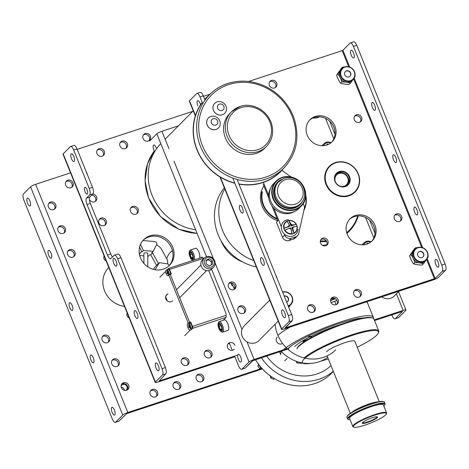 <?xml version="1.0" encoding="UTF-8"?>
<svg xmlns="http://www.w3.org/2000/svg" width="469" height="469" viewBox="0 0 469 469"><rect width="100%" height="100%" fill="white"/><g stroke="black" fill="none" stroke-linecap="round" stroke-linejoin="round"><path stroke-width="0.7" d="M362.484 422.639A7.803 1.313 158 0 0 362.49 422.663A7.803 1.313 158 0 0 368.863 421.479A7.803 1.313 158 0 0 376.636 417.463A7.803 1.313 158 0 0 376.959 416.818A7.803 1.313 158 0 0 376.947 416.794M383.841 406.072A19.809 3.336 158 0 0 384.023 405.896A19.809 3.336 158 0 0 384.773 404.894A19.809 3.336 158 0 0 365.216 408.581A19.809 3.336 158 0 0 348.584 419.515A19.809 3.336 158 0 0 350.079 419.714M348.584 419.515L348.057 419.298A20.226 3.406 -22 0 1 347.564 418.87A20.226 3.406 -22 0 1 365.034 408.136A20.226 3.406 -22 0 1 385.061 403.721A20.226 3.406 -22 0 1 385.008 404.372L384.773 404.894M385.061 403.721L384.451 402.197A20.226 3.406 158 0 0 383.953 401.769A20.226 3.406 158 0 0 364.419 406.617A20.226 3.406 158 0 0 347.007 416.701A20.226 3.406 158 0 0 346.949 417.351L347.564 418.87M347.007 416.701L347.236 416.173A19.809 3.336 -22 0 1 364.296 406.301A19.809 3.336 -22 0 1 383.425 401.552L383.953 401.769M377.164 417.721A8.219 1.384 -22 0 1 368.323 422.182A8.219 1.384 -22 0 1 362.279 422.932A8.219 1.384 -22 0 1 369.361 418.835A8.219 1.384 -22 0 1 377.299 416.865A8.219 1.384 -22 0 1 377.164 417.721M385.641 414.93A17.787 2.996 158 0 0 386.321 414.027A17.787 2.996 158 0 0 368.757 417.34A17.787 2.996 158 0 0 353.819 427.159A17.787 2.996 158 0 0 369.332 423.554A17.787 2.996 158 0 0 385.641 414.93M353.819 427.159L353.286 426.942A18.203 3.066 -22 0 1 352.846 426.556A18.203 3.066 -22 0 1 368.575 416.894A18.203 3.066 -22 0 1 386.603 412.919A18.203 3.066 -22 0 1 386.55 413.506L386.321 414.027M352.846 426.556L349.587 418.495A18.203 3.066 -22 0 1 365.316 408.833A18.203 3.066 -22 0 1 383.349 404.858L386.603 412.919M377.809 401.921A15.606 2.626 158 0 0 364.096 405.814A15.606 2.626 158 0 0 351.533 412.538A15.606 2.626 158 0 1 364.096 405.814A15.606 2.626 158 0 1 377.809 401.921M369.742 404.255A13.003 2.193 158 0 0 358.955 408.616A13.003 2.193 158 0 1 369.742 404.255M354.857 341.291A15.606 2.626 158 0 0 342.112 343.66A15.606 2.626 158 0 0 326.559 351.691A15.606 2.626 158 0 1 342.112 343.66A15.606 2.626 158 0 1 354.857 341.291L379.245 401.64L354.857 341.291M328.318 358.902A40.991 6.906 -22 0 1 320.708 361.189M310.783 363.381A40.991 6.906 -22 0 1 303.39 363.358A40.991 6.906 -22 0 1 337.803 340.734A40.991 6.906 -22 0 1 378.278 333.101A40.991 6.906 -22 0 1 357.249 347.212M296.859 348.836A41.612 7.012 -22 0 1 332.697 328.089A41.612 7.012 -22 0 1 372.884 318.117A41.612 7.012 -22 0 1 373.904 318.996L378.741 330.979A41.612 7.012 -22 0 1 378.624 332.322L378.278 333.101M303.39 363.358L302.593 363.035A41.612 7.012 -22 0 1 302.282 362.889M304.1 357.935A41.612 7.012 -22 0 1 345.97 336.842A41.612 7.012 -22 0 1 378.741 330.979M297.205 348.051A40.991 6.906 -22 0 1 332.503 327.614A40.991 6.906 -22 0 1 372.093 317.794L372.884 318.117M191.053 258.272L189.617 254.72L189.839 251.988L191.499 252.814L192.935 256.373L192.712 259.105L191.053 258.272L191.452 257.815L192.765 258.472M189.54 251.249A4.702 1.688 -108.2 0 0 189.3 251.63A4.702 1.688 -108.2 0 0 189.669 256.074A4.702 1.688 -108.2 0 0 192.014 259.873A4.702 1.688 -108.2 0 0 193.029 255.499A4.702 1.688 -108.2 0 0 189.54 251.249M194.342 259.908A5.534 1.993 -108.2 0 0 193.527 253.653A5.534 1.993 -108.2 0 0 190.285 250.047A5.534 1.993 -108.2 0 0 189.968 250.247A5.534 1.993 -108.2 0 0 189.687 250.692L189.3 251.63M199.612 258.173A5.534 1.993 -108.2 0 0 198.797 251.917A5.534 1.993 -108.2 0 0 195.555 248.306L190.285 250.047M191.522 252.873L190.385 252.304L190.191 254.696L189.617 254.72M192.02 254.098L190.191 254.696L191.452 257.815L192.859 257.352M189.839 251.988L190.385 252.304M219.973 329.848L218.531 326.289L218.759 323.563L220.418 324.39L221.855 327.948L221.632 330.674L219.973 329.848L220.366 329.39L221.685 330.047M218.46 322.824A4.702 1.688 -108.2 0 0 218.22 323.2A4.702 1.688 -108.2 0 0 218.589 327.649A4.702 1.688 -108.2 0 0 220.934 331.442A4.702 1.688 -108.2 0 0 221.948 327.069A4.702 1.688 -108.2 0 0 218.46 322.824M220.934 331.442L221.802 331.964A5.534 1.993 -108.2 0 0 222.664 332.134A5.534 1.993 -108.2 0 0 222.822 326.254A5.534 1.993 -108.2 0 0 219.199 321.617A5.534 1.993 -108.2 0 0 218.888 321.816A5.534 1.993 -108.2 0 0 218.607 322.267L218.22 323.2M222.664 332.134L227.934 330.399A5.534 1.993 -108.2 0 0 228.098 324.519A5.534 1.993 -108.2 0 0 224.475 319.881L219.199 321.617M220.442 324.448L219.304 323.88L219.105 326.272L218.531 326.289M220.934 325.668L219.105 326.272L220.366 329.39L221.773 328.927M218.759 323.563L219.304 323.88M231.27 283.663L231.493 283.798A3.787 1.36 -108.2 0 0 232.085 283.909A3.787 1.36 -108.2 0 0 232.513 283.411M231.211 283.522A3.16 1.137 -108.2 0 0 231.68 283.118M235.022 286.928A19.657 7.07 71.8 0 1 234.465 287.192A19.657 7.07 71.8 0 1 233.574 287.321M189.107 326.887A2.292 0.827 71.8 0 1 189.107 326.881A2.292 0.827 71.8 0 1 188.843 326.078A2.292 0.827 71.8 0 1 189.001 324.061A2.292 0.827 71.8 0 1 190.525 325.973A2.292 0.827 71.8 0 1 190.432 328.411A2.292 0.827 71.8 0 1 189.107 326.887A6.273 6.273 0 0 1 188.843 326.078M189.001 324.061L190.203 323.54A2.415 0.868 71.8 0 1 191.809 325.55A2.415 0.868 71.8 0 1 191.71 328.118L190.432 328.411M189.025 326.471A1.407 0.504 -108.2 0 0 189.212 326.94A6.267 1.049 -27.4 0 1 189.353 326.694L189.464 326.805A6.267 5.945 41.2 0 0 189.945 327.643A1.407 0.504 -108.2 0 0 190.086 327.497A6.267 5.493 -134.5 0 1 189.599 326.664L189.582 326.447A6.267 0.745 -26.3 0 1 189.98 326.143A1.407 0.504 -108.2 0 0 189.787 325.674A6.267 1.442 162.1 0 0 189.4 326.002L189.288 325.891A6.267 5.552 -128.6 0 1 189.06 324.97A1.407 0.504 -108.2 0 0 188.919 325.123A6.267 5.886 33.4 0 0 189.154 326.037L189.171 326.248A6.267 1.137 163.1 0 0 189.025 326.471L190.15 326.09M189.388 326.014L189.869 325.902L189.288 325.891M167.333 272.987A2.292 0.827 71.8 0 1 167.327 272.981A2.292 0.827 71.8 0 1 167.064 272.178A2.292 0.827 71.8 0 1 167.222 270.162A2.292 0.827 71.8 0 1 168.746 272.067A2.292 0.827 71.8 0 1 168.658 274.512A2.292 0.827 71.8 0 1 167.333 272.987M167.222 270.162L168.424 269.634A2.415 0.868 71.8 0 1 170.03 271.645A2.415 0.868 71.8 0 1 169.93 274.218L168.658 274.512M167.245 272.571A1.407 0.504 -108.2 0 0 167.433 273.04A6.267 1.049 -27.4 0 1 167.574 272.788L167.685 272.899A6.267 5.945 41.2 0 0 168.166 273.744A1.407 0.504 -108.2 0 0 168.307 273.591A6.267 5.493 -134.5 0 1 167.82 272.759L167.808 272.548A6.267 0.745 -26.3 0 1 168.201 272.243A1.407 0.504 -108.2 0 0 168.013 271.774A6.267 1.442 162.1 0 0 167.626 272.102L167.509 271.991A6.267 5.552 -128.6 0 1 167.281 271.07A1.407 0.504 -108.2 0 0 167.14 271.217A6.267 5.886 33.4 0 0 167.374 272.131L167.392 272.348A6.267 1.137 163.1 0 0 167.245 272.571L168.371 272.19M168.09 271.997L167.509 271.991M189.464 323.856A3.277 1.178 -108.2 0 1 189.775 322.824L190.69 321.898L192.501 326.395A1.636 0.592 71.8 0 1 192.794 327.585A1.636 0.592 71.8 0 1 192.648 328.353L191.276 329.736L190.185 330.1L188.644 329.332L187.887 327.462L189.171 327.04M234.383 289.332L232.829 285.48A0.821 0.293 -108.2 0 0 232.548 285.023A0.821 0.293 -108.2 0 0 232.343 284.935A0.821 0.293 -108.2 0 0 232.296 284.964L231.856 285.111M232.829 285.48L232.102 285.721L231.012 283.018M184.692 335.646L190.185 330.1M167.339 300.934L165.627 296.695M191.276 329.736L190.713 328.347M189.775 322.824L187.594 323.54A3.277 1.178 -108.2 0 0 187.301 325.076A3.277 1.178 -108.2 0 0 187.887 327.462M187.594 323.54L190.69 321.898M167.392 273.134L166.108 273.562L165.352 271.686L165.991 270.208L167.081 269.845L168.453 268.461A1.636 0.592 71.8 0 1 168.547 268.403A1.636 0.592 71.8 0 1 168.951 268.573A1.636 0.592 71.8 0 1 169.514 269.493L171.332 273.99L168.811 275.051L188.169 322.965M168.811 275.051L168.236 275.631A3.277 1.178 -108.2 0 1 168.049 275.749A3.277 1.178 -108.2 0 1 167.234 275.409A3.277 1.178 -108.2 0 1 166.108 273.562M159.859 277.232L165.352 271.686M167.081 269.845L167.21 270.167M169.151 274.394A3.277 1.178 -108.2 0 0 169.415 274.687A3.277 1.178 -108.2 0 0 169.456 274.734M237.795 309.698A10.183 3.664 -108.2 0 0 237.894 308.414M189.599 322.262L170.241 274.347M326.436 145.132L327.321 144.053L328.54 144.317M330.645 143.045A5.575 5.118 44.7 0 0 326.823 142.828A5.575 5.118 44.7 0 0 323.868 145.636M331.055 142.728A6.408 5.88 44.7 0 0 326.283 142.306A6.408 5.88 44.7 0 0 324.097 143.649A6.408 5.88 44.7 0 0 322.819 145.701M324.097 143.649L322.144 145.625A6.408 5.88 44.7 0 0 322.062 145.707M327.714 144.687L327.145 144.898M327.321 144.053L327.38 144.61M366.482 244.238L367.362 243.165L368.581 243.429M370.692 242.151A5.575 5.118 44.7 0 0 366.869 241.94A5.575 5.118 44.7 0 0 363.909 244.742M371.102 241.84A6.408 5.88 44.7 0 0 366.324 241.412A6.408 5.88 44.7 0 0 364.143 242.76A6.408 5.88 44.7 0 0 362.865 244.812M364.143 242.76L362.185 244.73A6.408 5.88 44.7 0 0 362.103 244.818M367.755 243.792L367.186 244.009M367.362 243.165L367.42 243.722M286.266 296.396A3.306 3.037 44.7 0 0 284.255 296.179A3.306 3.037 44.7 0 1 287.62 301.52A3.306 3.037 44.7 0 0 286.266 296.396M421.619 251.835A3.306 3.037 44.7 0 0 418.278 252.31A3.306 3.037 44.7 0 1 422.974 256.959A3.306 3.037 44.7 0 0 421.619 251.835M348.631 71.188A3.306 3.037 44.7 0 0 345.29 71.663A3.306 3.037 44.7 0 1 349.985 76.312A3.306 3.037 44.7 0 0 348.631 71.188M286.653 302.106A3.306 3.037 44.7 0 0 284.208 296.062A3.306 3.037 44.7 0 1 286.653 302.106M288.341 306.28A7.803 7.158 44.7 0 0 290.78 304.721A7.803 7.158 44.7 0 0 290.1 293.969A7.803 7.158 44.7 0 0 282.578 292.029A7.803 7.158 44.7 0 1 290.1 293.969A7.803 7.158 44.7 0 1 290.78 304.721L289.989 305.518A7.803 7.158 44.7 0 1 288.488 306.656A7.803 7.158 44.7 0 0 289.989 305.518L290.78 304.721A7.803 7.158 44.7 0 1 288.341 306.28M288.781 307.383A11.25 0.727 -53.8 0 0 290.393 305.108A11.25 0.727 -53.8 0 1 288.781 307.383M292.328 302.247A11.25 0.727 -53.8 0 0 292.82 301.479A11.25 4.18 -112.9 0 0 292.65 300.946A11.25 4.18 -112.9 0 1 292.82 301.479A11.25 0.727 -53.8 0 1 292.328 302.247M289.953 294.127A7.387 6.777 44.7 0 0 282.701 292.334A7.387 6.777 44.7 0 1 289.953 294.127A7.387 6.777 44.7 0 1 288.159 305.835A7.387 6.777 44.7 0 0 289.953 294.127M417.879 255.746A3.306 3.037 44.7 0 0 423.056 256.877A3.306 3.037 44.7 0 0 422.845 252.392A3.306 3.037 44.7 0 0 417.879 255.746A3.306 3.037 44.7 0 0 423.056 256.877A3.306 3.037 44.7 0 0 422.845 252.392A3.306 3.037 44.7 0 0 417.879 255.746M413.125 258.29A11.25 4.18 67.1 0 1 414.831 262.558A11.25 3.453 3 0 1 419.415 262.88A7.803 7.158 -135.3 0 1 413.125 258.29A7.803 7.158 -135.3 0 1 413.511 250.874A11.25 0.727 126.2 0 1 410.897 254.55A11.25 4.18 67.1 0 1 413.125 258.29A11.25 4.18 67.1 0 1 414.831 262.558A11.25 3.453 3 0 1 419.415 262.88A11.25 3.453 3 0 1 423.472 263.736A11.25 0.727 -53.8 0 0 425.746 260.547A11.25 0.727 -53.8 0 1 423.472 263.736L422.176 265.044A11.25 3.453 3 0 1 417.598 264.715A11.25 3.453 3 0 1 413.541 263.859A11.25 4.18 67.1 0 1 411.307 260.125A11.25 4.18 67.1 0 1 409.607 255.851L410.897 254.55A11.25 4.18 67.1 0 1 413.125 258.29A7.803 7.158 -135.3 0 1 413.511 250.874A7.803 7.158 -135.3 0 1 414.256 249.977A7.803 7.158 -135.3 0 0 413.511 250.874A11.25 0.727 126.2 0 1 410.897 254.55L409.607 255.851A11.25 0.727 126.2 0 1 411.694 252.709A11.25 0.727 126.2 0 1 414.309 249.027L415.604 247.726A11.25 0.727 126.2 0 1 413.511 250.874A11.25 0.727 126.2 0 0 415.604 247.726A11.25 3.453 -177 0 1 417.105 247.767A11.25 3.453 -177 0 0 415.604 247.726L414.309 249.027A11.25 0.727 126.2 0 0 411.694 252.709A11.25 0.727 126.2 0 0 409.607 255.851A11.25 4.18 67.1 0 0 411.307 260.125A11.25 4.18 67.1 0 0 413.541 263.859L414.831 262.558L413.541 263.859A11.25 3.453 3 0 0 417.598 264.715A11.25 3.453 3 0 0 422.176 265.044L423.472 263.736A11.25 3.453 3 0 0 419.415 262.88A7.803 7.158 44.7 0 0 425.342 260.957A7.803 7.158 44.7 0 1 419.415 262.88A7.803 7.158 -135.3 0 1 413.125 258.29M413.922 257.487A7.803 7.158 44.7 0 0 426.133 260.16A7.803 7.158 44.7 0 0 425.447 249.408A7.803 7.158 44.7 0 0 415.047 249.174A7.803 7.158 44.7 0 0 413.922 257.487A7.803 7.158 44.7 0 0 426.133 260.16A7.803 7.158 44.7 0 0 425.447 249.408A7.803 7.158 44.7 0 0 415.047 249.174A7.803 7.158 44.7 0 0 413.922 257.487M427.681 257.686A11.25 0.727 -53.8 0 0 428.174 256.912A11.25 4.18 -112.9 0 0 428.004 256.385A11.25 4.18 -112.9 0 1 428.174 256.912A11.25 0.727 -53.8 0 1 427.681 257.686M425.307 249.567A7.387 6.777 44.7 0 0 413.734 252.674A7.387 6.777 44.7 0 0 423.085 261.403A7.387 6.777 44.7 0 0 425.307 249.567A7.387 6.777 44.7 0 0 413.734 252.674A7.387 6.777 44.7 0 0 423.085 261.403A7.387 6.777 44.7 0 0 425.307 249.567M344.891 75.099A3.306 3.037 44.7 0 0 350.073 76.23A3.306 3.037 44.7 0 0 349.856 71.745A3.306 3.037 44.7 0 0 344.891 75.099A3.306 3.037 44.7 0 0 350.073 76.23A3.306 3.037 44.7 0 0 349.856 71.745A3.306 3.037 44.7 0 0 344.891 75.099M340.142 77.643A11.25 4.18 67.1 0 1 341.842 81.911A11.25 3.453 3 0 1 346.427 82.233A7.803 7.158 -135.3 0 1 340.142 77.643A7.803 7.158 -135.3 0 1 340.529 70.227A11.25 0.727 126.2 0 1 337.909 73.903A11.25 4.18 67.1 0 1 340.142 77.643A11.25 4.18 67.1 0 1 341.842 81.911A11.25 3.453 3 0 1 346.427 82.233A11.25 3.453 3 0 1 350.484 83.095A11.25 0.727 -53.8 0 0 352.764 79.9A11.25 0.727 -53.8 0 1 350.484 83.095L349.194 84.397A11.25 3.453 3 0 1 344.609 84.068A11.25 3.453 3 0 1 340.553 83.212A11.25 4.18 67.1 0 1 338.325 79.478A11.25 4.18 67.1 0 1 336.619 75.21L337.909 73.903A11.25 4.18 67.1 0 1 340.142 77.643A7.803 7.158 -135.3 0 1 340.529 70.227A7.803 7.158 -135.3 0 1 341.268 69.33A7.803 7.158 -135.3 0 0 340.529 70.227A11.25 0.727 126.2 0 1 337.909 73.903L336.619 75.21A11.25 0.727 126.2 0 1 338.712 72.062A11.25 0.727 126.2 0 1 341.326 68.386L342.616 67.079A11.25 0.727 126.2 0 1 340.529 70.227A11.25 0.727 126.2 0 0 342.616 67.079A11.25 3.453 -177 0 1 344.117 67.12A11.25 3.453 -177 0 0 342.616 67.079L341.326 68.386A11.25 0.727 126.2 0 0 338.712 72.062A11.25 0.727 126.2 0 0 336.619 75.21A11.25 4.18 67.1 0 0 338.325 79.478A11.25 4.18 67.1 0 0 340.553 83.212L341.842 81.911L340.553 83.212A11.25 3.453 3 0 0 344.609 84.068A11.25 3.453 3 0 0 349.194 84.397L350.484 83.095A11.25 3.453 3 0 0 346.427 82.233A7.803 7.158 44.7 0 0 352.354 80.31A7.803 7.158 44.7 0 1 346.427 82.233A7.803 7.158 -135.3 0 1 340.142 77.643M340.934 76.84A7.803 7.158 44.7 0 0 353.145 79.513A7.803 7.158 44.7 0 0 352.465 68.761A7.803 7.158 44.7 0 0 342.065 68.527A7.803 7.158 44.7 0 0 340.934 76.84A7.803 7.158 44.7 0 0 353.145 79.513A7.803 7.158 44.7 0 0 352.465 68.761A7.803 7.158 44.7 0 0 342.065 68.527A7.803 7.158 44.7 0 0 340.934 76.84M354.693 77.039A11.25 0.727 -53.8 0 0 355.191 76.271A11.25 4.18 -112.9 0 0 355.015 75.738A11.25 4.18 -112.9 0 1 355.191 76.271A11.25 0.727 -53.8 0 1 354.693 77.039M352.319 68.925A7.387 6.777 44.7 0 0 340.746 72.027A7.387 6.777 44.7 0 0 350.097 80.762A7.387 6.777 44.7 0 0 352.319 68.925A7.387 6.777 44.7 0 0 340.746 72.027A7.387 6.777 44.7 0 0 350.097 80.762A7.387 6.777 44.7 0 0 352.319 68.925M243.839 339.11A10.406 9.55 44.7 0 0 258.847 340.646L278.205 321.107L258.847 340.646A10.406 9.55 44.7 0 1 243.839 339.11A10.406 9.55 44.7 0 1 244.068 326.002A10.406 9.55 44.7 0 0 243.839 339.11M381.719 296.883A10.406 9.55 44.7 0 0 394.195 296.086L399.066 291.173L394.195 296.086A10.406 9.55 44.7 0 1 381.719 296.883M313.046 117.965A10.406 9.55 44.7 0 0 319.465 116.804A10.406 9.55 44.7 0 1 313.046 117.965M200.802 257.78L201.26 257.317A5.411 1.946 -108.2 0 1 201.564 257.123A5.411 1.946 -108.2 0 0 201.26 257.317L200.802 257.78M203.693 258.654A5.411 1.946 -108.2 0 0 201.564 257.123A5.411 1.946 -108.2 0 1 203.693 258.654M208.764 270.625L225.208 311.316A5.411 1.946 -108.2 0 1 225.695 317.789L223.203 320.304L225.695 317.789A5.411 1.946 -108.2 0 0 225.208 311.316L208.764 270.625M229.271 342.857L232.29 350.325L229.271 342.857M234.617 356.1L238.557 365.838A5.2 1.87 -108.2 0 0 241.635 369.314A5.2 1.87 -108.2 0 0 241.928 369.126L245.252 368.03A5.2 1.87 71.8 0 1 244.953 368.218L241.635 369.314A5.2 1.87 -108.2 0 0 241.928 369.126L245.252 368.03A5.2 1.87 71.8 0 1 244.953 368.218L241.635 369.314A5.2 1.87 -108.2 0 1 238.557 365.838L234.617 356.1M249.027 361.962L241.928 369.126L249.027 361.962A4.368 0.739 158 0 1 254.122 359.459A4.368 0.739 158 0 0 249.027 361.962L211.548 269.2L249.027 361.962M156.834 133.782L149.74 140.94L156.834 133.782L206.495 256.695L156.834 133.782A4.368 0.739 158 0 1 161.928 131.273L178.378 125.856L161.928 131.273A4.368 0.739 158 0 0 156.834 133.782M240.697 356.991A4.121 1.483 71.8 0 1 240.832 362.062A4.121 1.483 71.8 0 1 238.135 358.615A4.121 1.483 71.8 0 1 238.252 354.236A4.121 1.483 71.8 0 1 240.697 356.991A4.121 1.483 71.8 0 1 240.832 362.062A4.121 1.483 71.8 0 1 238.135 358.615A4.121 1.483 71.8 0 1 238.252 354.236A4.121 1.483 71.8 0 1 240.697 356.991M156.183 147.817A4.121 1.483 71.8 0 1 156.529 148.796A4.121 1.483 71.8 0 0 156.183 147.817A4.121 1.483 71.8 0 0 153.744 145.068A4.121 1.483 71.8 0 1 156.183 147.817M154.664 151.675A4.121 1.483 71.8 0 1 153.199 147.629A4.121 1.483 71.8 0 1 153.744 145.068A4.121 1.483 71.8 0 0 153.199 147.629A4.121 1.483 71.8 0 0 154.664 151.675M252.345 360.872L245.252 368.03L253.072 360.514L287.737 349.1L252.345 360.872M234.734 285.756A4.121 3.781 -135.3 0 1 234.477 289.273A4.121 3.781 -135.3 0 0 234.734 285.756A4.121 3.781 -135.3 0 0 228.737 283.587A4.121 3.781 -135.3 0 1 234.734 285.756M244.337 309.528A4.121 3.781 -135.3 0 1 244.079 313.046A4.121 3.781 -135.3 0 0 244.337 309.528A4.121 3.781 -135.3 0 0 238.346 307.359A4.121 3.781 -135.3 0 1 244.337 309.528M374.52 320.532L402.472 311.404L395.355 318.615L398.673 317.525A5.2 1.87 71.8 0 1 398.38 317.706L395.062 318.803A5.2 1.87 -108.2 0 0 395.355 318.615L398.673 317.525A5.2 1.87 71.8 0 1 398.38 317.706L395.062 318.803A5.2 1.87 -108.2 0 0 395.355 318.615L402.472 311.404L374.52 320.532M403.117 310.402L374.268 319.899L403.117 310.402A4.368 0.739 -22 0 1 405.949 309.997A4.368 0.739 -22 0 1 405.767 310.361L398.673 317.525L405.767 310.361A4.368 0.739 -22 0 0 405.949 309.997A4.368 0.739 -22 0 0 403.117 310.402L396.422 293.84L403.117 310.402M287.169 348.578L254.122 359.459L247.005 341.842L254.122 359.459L287.169 348.578M235.784 284.701A4.121 3.781 -135.3 0 1 235.057 288.804A4.121 3.781 -135.3 0 1 229.47 288.587A4.121 3.781 -135.3 0 1 229.206 283.006A4.121 3.781 -135.3 0 1 235.784 284.701A4.121 3.781 -135.3 0 1 235.057 288.804A4.121 3.781 -135.3 0 1 229.47 288.587A4.121 3.781 -135.3 0 1 229.206 283.006A4.121 3.781 -135.3 0 1 235.784 284.701M245.387 308.473A4.121 3.781 -135.3 0 1 244.66 312.571A4.121 3.781 -135.3 0 1 239.073 312.36A4.121 3.781 -135.3 0 1 238.809 306.773A4.121 3.781 -135.3 0 1 245.387 308.473A4.121 3.781 -135.3 0 1 244.66 312.571A4.121 3.781 -135.3 0 1 239.073 312.36A4.121 3.781 -135.3 0 1 238.809 306.773A4.121 3.781 -135.3 0 1 245.387 308.473M282.573 343.437A4.121 3.781 -135.3 0 1 277.243 342.54A4.121 3.781 -135.3 0 1 277.226 337.217A4.121 3.781 -135.3 0 0 277.243 342.54A4.121 3.781 -135.3 0 0 282.573 343.437M391.978 315.326A5.2 1.87 -108.2 0 0 395.062 318.803A5.2 1.87 -108.2 0 1 391.978 315.326L391.785 314.846L391.978 315.326M275.637 84.045A4.121 3.781 44.7 0 0 269.64 81.876A4.121 3.781 44.7 0 1 275.637 84.045A4.121 3.781 44.7 0 1 275.379 87.562A4.121 3.781 44.7 0 0 275.637 84.045M360.145 293.213A4.121 3.781 44.7 0 0 354.148 291.044A4.121 3.781 44.7 0 1 360.145 293.213A4.121 3.781 44.7 0 1 359.887 296.73A4.121 3.781 44.7 0 0 360.145 293.213M337.094 300.799A4.121 3.781 44.7 0 0 331.102 298.63A4.121 3.781 44.7 0 1 337.094 300.799A4.121 3.781 44.7 0 1 336.836 304.317A4.121 3.781 44.7 0 0 337.094 300.799M314.048 308.391A4.121 3.781 44.7 0 0 308.051 306.222A4.121 3.781 44.7 0 1 314.048 308.391A4.121 3.781 44.7 0 1 313.79 311.908A4.121 3.781 44.7 0 0 314.048 308.391M360.309 121.952A4.121 3.781 44.7 0 0 359.576 116.951A4.121 3.781 44.7 0 0 354.57 116.265A4.121 3.781 44.7 0 1 359.576 116.951A4.121 3.781 44.7 0 1 360.309 121.952M331.642 142.23A15.624 14.34 44.7 0 0 330.129 121.588A15.624 14.34 44.7 0 0 309.476 120.263A15.624 14.34 44.7 0 1 330.129 121.588A15.624 14.34 44.7 0 1 331.642 142.23M400.35 221.057A4.121 3.781 44.7 0 0 399.617 216.057A4.121 3.781 44.7 0 0 394.611 215.371A4.121 3.781 44.7 0 1 399.617 216.057A4.121 3.781 44.7 0 1 400.35 221.057M326.846 241.822A4.121 3.781 44.7 0 0 320.855 239.653A4.121 3.781 44.7 0 1 326.846 241.822A4.121 3.781 44.7 0 1 326.588 245.34A4.121 3.781 44.7 0 0 326.846 241.822M373.928 226.328A15.624 14.34 44.7 0 0 349.516 219.375A15.624 14.34 44.7 0 1 373.928 226.328A15.624 14.34 44.7 0 1 371.688 241.342A15.624 14.34 44.7 0 0 373.928 226.328M284.361 328.933L433.362 279.882A4.368 0.739 158 0 0 438.456 277.372L445.55 270.214L442.232 271.305A5.2 1.87 -108.2 0 0 441.763 265.085L353.415 46.408A5.2 1.87 -108.2 0 0 350.331 42.931A5.2 1.87 -108.2 0 0 350.038 43.119L342.945 50.283L350.038 43.119A5.2 1.87 -108.2 0 1 350.331 42.931A5.2 1.87 -108.2 0 1 353.415 46.408L441.763 265.085L445.081 263.988A5.2 1.87 71.8 0 1 445.55 270.214L442.232 271.305A5.2 1.87 -108.2 0 0 441.763 265.085L445.081 263.988A5.2 1.87 71.8 0 1 445.55 270.214L438.456 277.372A4.368 0.739 158 0 1 433.362 279.882L284.361 328.933A4.368 0.739 -22 0 1 281.535 329.338A4.368 0.739 -22 0 1 281.711 328.974L288.804 321.816A5.2 1.87 -108.2 0 0 288.341 315.596L232.753 178.015L288.341 315.596L291.659 314.5A5.2 1.87 71.8 0 1 292.128 320.726L288.804 321.816A5.2 1.87 -108.2 0 0 288.341 315.596L291.659 314.5A5.2 1.87 71.8 0 1 292.128 320.726L288.804 321.816L281.711 328.974L220.383 177.188L281.711 328.974A4.368 0.739 -22 0 0 281.535 329.338A4.368 0.739 -22 0 0 284.361 328.933M263.877 185.9A23.409 21.48 44.7 0 0 277.683 220.747A23.409 21.48 44.7 0 1 263.877 185.9M353.649 41.841A5.2 1.87 71.8 0 1 356.733 45.311L445.081 263.988L356.733 45.311L353.415 46.408L356.733 45.311A5.2 1.87 71.8 0 0 353.649 41.841L350.331 42.931L353.649 41.841M353.579 52.933A4.121 1.483 -108.2 0 0 351.134 50.183A4.121 1.483 -108.2 0 0 351.275 55.26A4.121 1.483 -108.2 0 0 353.714 58.009A4.121 1.483 -108.2 0 0 353.579 52.933A4.121 1.483 -108.2 0 0 351.134 50.183A4.121 1.483 -108.2 0 0 351.275 55.26A4.121 1.483 -108.2 0 0 353.714 58.009A4.121 1.483 -108.2 0 0 353.579 52.933M374.702 105.226A4.121 1.483 -108.2 0 0 372.263 102.477A4.121 1.483 -108.2 0 0 372.404 107.548A4.121 1.483 -108.2 0 0 374.842 110.303A4.121 1.483 -108.2 0 0 374.702 105.226A4.121 1.483 -108.2 0 0 372.263 102.477A4.121 1.483 -108.2 0 0 372.404 107.548A4.121 1.483 -108.2 0 0 374.842 110.303A4.121 1.483 -108.2 0 0 374.702 105.226M395.83 157.52A4.121 1.483 -108.2 0 0 393.391 154.77A4.121 1.483 -108.2 0 0 393.526 159.841A4.121 1.483 -108.2 0 0 395.971 162.591A4.121 1.483 -108.2 0 0 395.83 157.52A4.121 1.483 -108.2 0 0 393.391 154.77A4.121 1.483 -108.2 0 0 393.526 159.841A4.121 1.483 -108.2 0 0 395.971 162.591A4.121 1.483 -108.2 0 0 395.83 157.52M416.959 209.813A4.121 1.483 -108.2 0 0 414.52 207.058A4.121 1.483 -108.2 0 0 414.655 212.135A4.121 1.483 -108.2 0 0 417.093 214.884A4.121 1.483 -108.2 0 0 416.959 209.813A4.121 1.483 -108.2 0 0 414.52 207.058A4.121 1.483 -108.2 0 0 414.655 212.135A4.121 1.483 -108.2 0 0 417.093 214.884A4.121 1.483 -108.2 0 0 416.959 209.813M438.087 262.101A4.121 1.483 -108.2 0 0 435.648 259.351A4.121 1.483 -108.2 0 0 435.783 264.428A4.121 1.483 -108.2 0 0 438.222 267.178A4.121 1.483 -108.2 0 0 438.087 262.101A4.121 1.483 -108.2 0 0 435.648 259.351A4.121 1.483 -108.2 0 0 435.783 264.428A4.121 1.483 -108.2 0 0 438.222 267.178A4.121 1.483 -108.2 0 0 438.087 262.101M435.132 278.469L442.232 271.305L435.132 278.469L427.183 258.777L435.132 278.469L434.405 278.826L285.005 327.937L292.128 320.726L285.41 327.878L435.132 278.469M342.218 50.64L342.945 50.283L342.218 50.64L348.719 66.745L342.218 50.64L248.552 81.477L342.218 50.64M200.228 92.352A5.2 1.87 71.8 0 1 203.306 95.823L205.035 100.096L203.306 95.823L199.987 96.919A5.2 1.87 -108.2 0 0 196.91 93.442A5.2 1.87 -108.2 0 0 196.617 93.63L189.517 100.794L196.617 93.63A5.2 1.87 -108.2 0 1 196.91 93.442A5.2 1.87 -108.2 0 1 199.987 96.919L202.731 103.708L199.987 96.919L203.306 95.823A5.2 1.87 71.8 0 0 200.228 92.352L196.91 93.442L200.228 92.352M237.091 179.439L291.659 314.5L237.091 179.439M197.848 105.771A4.121 1.483 71.8 0 1 197.713 100.694A4.121 1.483 71.8 0 1 200.585 104.739A4.121 1.483 71.8 0 0 197.713 100.694A4.121 1.483 71.8 0 0 197.848 105.771M240.105 210.352A4.121 1.483 71.8 0 1 239.97 205.275A4.121 1.483 71.8 0 1 242.666 208.728A4.121 1.483 71.8 0 1 242.543 213.102A4.121 1.483 71.8 0 1 240.105 210.352A4.121 1.483 71.8 0 1 239.97 205.275A4.121 1.483 71.8 0 1 242.666 208.728A4.121 1.483 71.8 0 1 242.543 213.102A4.121 1.483 71.8 0 1 240.105 210.352M261.233 262.646A4.121 1.483 71.8 0 1 261.098 257.569A4.121 1.483 71.8 0 1 263.789 261.022A4.121 1.483 71.8 0 1 263.672 265.395A4.121 1.483 71.8 0 1 261.233 262.646A4.121 1.483 71.8 0 1 261.098 257.569A4.121 1.483 71.8 0 1 263.789 261.022A4.121 1.483 71.8 0 1 263.672 265.395A4.121 1.483 71.8 0 1 261.233 262.646M282.361 314.939A4.121 1.483 71.8 0 1 282.221 309.862A4.121 1.483 71.8 0 1 284.918 313.31A4.121 1.483 71.8 0 1 284.8 317.689A4.121 1.483 71.8 0 1 282.361 314.939A4.121 1.483 71.8 0 1 282.221 309.862A4.121 1.483 71.8 0 1 284.918 313.31A4.121 1.483 71.8 0 1 284.8 317.689A4.121 1.483 71.8 0 1 282.361 314.939M189.341 101.152A4.368 0.739 -22 0 1 189.517 100.794A4.368 0.739 -22 0 0 189.341 101.152L195.321 115.949L189.341 101.152M203.505 96.309L210.112 94.134L203.505 96.309M276.687 82.984A4.121 3.781 44.7 0 0 270.109 81.289A4.121 3.781 44.7 0 0 270.373 86.876A4.121 3.781 44.7 0 0 275.96 87.087A4.121 3.781 44.7 0 0 276.687 82.984A4.121 3.781 44.7 0 0 270.109 81.289A4.121 3.781 44.7 0 0 270.373 86.876A4.121 3.781 44.7 0 0 275.96 87.087A4.121 3.781 44.7 0 0 276.687 82.984M361.194 292.158A4.121 3.781 44.7 0 0 354.617 290.458A4.121 3.781 44.7 0 0 354.881 296.045A4.121 3.781 44.7 0 0 360.468 296.256A4.121 3.781 44.7 0 0 361.194 292.158A4.121 3.781 44.7 0 0 354.617 290.458A4.121 3.781 44.7 0 0 354.881 296.045A4.121 3.781 44.7 0 0 360.468 296.256A4.121 3.781 44.7 0 0 361.194 292.158M338.143 299.744A4.121 3.781 44.7 0 0 331.565 298.05A4.121 3.781 44.7 0 0 331.829 303.631A4.121 3.781 44.7 0 0 337.416 303.848A4.121 3.781 44.7 0 0 338.143 299.744A4.121 3.781 44.7 0 0 331.565 298.05A4.121 3.781 44.7 0 0 331.829 303.631A4.121 3.781 44.7 0 0 337.416 303.848A4.121 3.781 44.7 0 0 338.143 299.744M315.092 307.336A4.121 3.781 44.7 0 0 308.514 305.636A4.121 3.781 44.7 0 0 308.778 311.223A4.121 3.781 44.7 0 0 314.371 311.434A4.121 3.781 44.7 0 0 315.092 307.336A4.121 3.781 44.7 0 0 308.514 305.636A4.121 3.781 44.7 0 0 308.778 311.223A4.121 3.781 44.7 0 0 314.371 311.434A4.121 3.781 44.7 0 0 315.092 307.336M267.072 253.119A4.121 3.781 44.7 0 0 266.404 251.994A4.121 3.781 44.7 0 1 267.072 253.119A4.121 3.781 44.7 0 1 267.365 254.374A4.121 3.781 44.7 0 0 267.072 253.119M276.675 276.892A4.121 3.781 44.7 0 0 276.007 275.76A4.121 3.781 44.7 0 1 276.675 276.892A4.121 3.781 44.7 0 1 276.968 278.146A4.121 3.781 44.7 0 0 276.675 276.892M361.617 117.373A4.121 3.781 44.7 0 0 355.039 115.679A4.121 3.781 44.7 0 0 354.312 119.783A4.121 3.781 44.7 0 0 360.89 121.477A4.121 3.781 44.7 0 0 361.617 117.373A4.121 3.781 44.7 0 0 355.039 115.679A4.121 3.781 44.7 0 0 354.312 119.783A4.121 3.781 44.7 0 0 360.89 121.477A4.121 3.781 44.7 0 0 361.617 117.373M334.93 126.161A15.624 14.34 44.7 0 0 309.986 119.724A15.624 14.34 44.7 0 0 307.236 135.277A15.624 14.34 44.7 0 0 332.181 141.72A15.624 14.34 44.7 0 0 334.93 126.161A15.624 14.34 44.7 0 0 309.986 119.724A15.624 14.34 44.7 0 0 307.236 135.277A15.624 14.34 44.7 0 0 332.181 141.72A15.624 14.34 44.7 0 0 334.93 126.161M401.657 216.485A4.121 3.781 44.7 0 0 395.08 214.784A4.121 3.781 44.7 0 0 394.353 218.888A4.121 3.781 44.7 0 0 400.931 220.588A4.121 3.781 44.7 0 0 401.657 216.485A4.121 3.781 44.7 0 0 395.08 214.784A4.121 3.781 44.7 0 0 394.353 218.888A4.121 3.781 44.7 0 0 400.931 220.588A4.121 3.781 44.7 0 0 401.657 216.485M327.895 240.767A4.121 3.781 44.7 0 0 321.318 239.073A4.121 3.781 44.7 0 0 321.582 244.654A4.121 3.781 44.7 0 0 327.169 244.871A4.121 3.781 44.7 0 0 327.895 240.767A4.121 3.781 44.7 0 0 321.318 239.073A4.121 3.781 44.7 0 0 321.582 244.654A4.121 3.781 44.7 0 0 327.169 244.871A4.121 3.781 44.7 0 0 327.895 240.767M374.971 225.267A15.624 14.34 44.7 0 0 350.026 218.83A15.624 14.34 44.7 0 0 351.029 240.017A15.624 14.34 44.7 0 0 372.222 240.826A15.624 14.34 44.7 0 0 374.971 225.267A15.624 14.34 44.7 0 0 350.026 218.83A15.624 14.34 44.7 0 0 351.029 240.017A15.624 14.34 44.7 0 0 372.222 240.826A15.624 14.34 44.7 0 0 374.971 225.267M263.215 184.264L268.743 197.947L263.215 184.264M272.073 206.184L277.924 220.67L272.073 206.184M276.411 222.195L282.502 237.273A5.2 4.772 44.7 0 0 289.033 240.509L293.547 239.02A5.2 4.772 44.7 0 0 295.323 237.93A5.2 4.772 44.7 0 1 293.547 239.02L295.728 236.822A5.2 4.772 44.7 0 0 297.504 235.725A5.2 4.772 44.7 0 0 298.689 233.55L304.322 208.447A5.2 4.772 44.7 0 0 304.059 205.451L303.291 203.558L304.059 205.451A5.2 4.772 44.7 0 1 304.322 208.447L298.689 233.55A5.2 4.772 44.7 0 1 297.504 235.725L295.323 237.93L297.504 235.725A5.2 4.772 44.7 0 1 295.728 236.822L291.214 238.305L295.728 236.822L293.547 239.02L289.033 240.509A5.2 4.772 44.7 0 1 282.502 237.273L276.411 222.195L277.924 220.67L276.411 222.195M263.39 182.371L268.614 195.303L263.39 182.371M273.861 208.283L281.312 226.72L273.861 208.283M284.214 233.914L284.683 235.069A5.2 4.772 44.7 0 0 291.214 238.305L289.033 240.509L291.214 238.305A5.2 4.772 44.7 0 1 284.683 235.069L282.502 237.273L284.683 235.069L284.214 233.914M281.875 170.347L291.079 176.948L281.875 170.347M276.651 221.948L277.877 220.553L276.651 221.948M298.988 208.377A17.728 16.268 -135.3 0 1 274.945 207.456A17.728 16.268 -135.3 0 1 273.802 183.426A17.728 16.268 -135.3 0 0 274.945 207.456A17.728 16.268 -135.3 0 0 298.988 208.377L301.315 206.032A17.728 16.268 -135.3 0 1 277.273 205.111A17.728 16.268 -135.3 0 1 276.13 181.075A17.728 16.268 -135.3 0 1 295.423 178.548A17.728 16.268 -135.3 0 1 301.315 206.032A17.728 16.268 -135.3 0 1 277.273 205.111A17.728 16.268 -135.3 0 1 276.13 181.075A17.728 16.268 -135.3 0 1 295.423 178.548A17.728 16.268 -135.3 0 1 301.315 206.032C309.229 198.68 305.964 183.438 295.452 178.531C288.13 175.224 281.687 176.068 276.13 181.075L273.802 183.426L276.13 181.075C281.687 176.068 288.13 175.224 295.452 178.531C305.964 183.438 309.229 198.68 301.315 206.032L298.988 208.377M270.677 188.046A17.142 15.735 44.7 0 0 273.996 208.418A17.142 15.735 44.7 0 0 294.391 211.542A17.142 15.735 44.7 0 1 273.996 208.418A17.142 15.735 44.7 0 1 270.677 188.046M290.51 227.911L289.508 228.239A2.409 2.21 44.7 0 0 290.932 228.942L290.51 227.911L289.508 228.239A2.409 2.21 44.7 0 0 290.932 228.942L292.128 233.937L290.51 227.911M288.394 219.674A8.741 8.02 44.7 0 0 281.318 228.016A8.741 8.02 44.7 0 0 289.783 236.399A8.741 8.02 44.7 0 0 298.055 229.235A8.741 8.02 44.7 0 1 289.783 236.399A8.741 8.02 44.7 0 1 281.318 228.016A8.741 8.02 44.7 0 1 288.394 219.674M289.742 226.005L289.326 224.973A2.409 2.21 44.7 0 0 288.74 226.334L289.742 226.005L289.162 226.591L283.886 228.333L289.742 226.005L289.326 224.973A2.409 2.21 44.7 0 0 288.74 226.334L283.886 228.333L289.162 226.591L289.742 226.005M287.128 221.309L286.964 221.151A7.076 6.49 -135.3 0 1 287.855 220.776A7.076 6.49 -135.3 0 1 288.804 220.541L291.589 225.401L292.592 225.067A2.409 2.21 44.7 0 0 291.173 224.364L291.589 225.401L292.592 225.067A2.409 2.21 44.7 0 0 291.173 224.364L288.804 220.541L291.009 225.988L291.589 225.401L291.009 225.988L296.285 224.246A7.076 6.49 -135.3 0 1 297.053 226.152L292.357 227.301L292.773 228.333A2.409 2.21 44.7 0 0 293.36 226.973L297.053 226.152A7.076 6.49 -135.3 0 0 296.285 224.246L292.592 225.067L296.285 224.246L291.009 225.988L288.804 220.541A7.076 6.49 -135.3 0 0 287.855 220.776A7.076 6.49 -135.3 0 0 286.964 221.151L289.326 224.973L287.128 221.309A6.824 6.261 44.7 0 0 284.179 228.186A6.824 6.261 44.7 0 1 287.128 221.309M293.952 233.029L293.975 233.333A7.076 6.49 -135.3 0 1 292.128 233.937A7.076 6.49 -135.3 0 0 293.975 233.333L291.777 227.887L293.975 233.333L292.773 228.333A2.409 2.21 44.7 0 0 293.36 226.973L291.777 227.887L292.357 227.301L293.952 233.029A6.824 6.261 44.7 0 0 296.9 226.152A6.824 6.261 44.7 0 1 293.952 233.029M284.947 230.086L284.654 230.232A7.076 6.49 -135.3 0 1 283.886 228.333A7.076 6.49 -135.3 0 0 284.654 230.232L289.508 228.239L284.947 230.086A6.824 6.261 44.7 0 0 292.105 233.632A6.824 6.261 44.7 0 1 284.947 230.086M346.714 185.513A7.803 7.158 44.7 0 0 347.717 184.686A7.803 7.158 44.7 0 0 347.212 174.105A7.803 7.158 44.7 0 0 336.631 173.7A7.803 7.158 44.7 0 0 336.654 183.76A7.803 7.158 44.7 0 0 346.714 185.513A7.803 7.158 44.7 0 0 347.717 184.686A7.803 7.158 44.7 0 0 347.212 174.105A7.803 7.158 44.7 0 0 336.631 173.7A7.803 7.158 44.7 0 0 336.654 183.76A7.803 7.158 44.7 0 0 346.714 185.513M347.072 185.736A8.219 7.545 -135.3 0 1 334.461 179.404A8.219 7.545 -135.3 0 1 345.336 172.088A8.219 7.545 -135.3 0 1 347.072 185.736A8.219 7.545 -135.3 0 1 334.461 179.404A8.219 7.545 -135.3 0 1 345.336 172.088A8.219 7.545 -135.3 0 1 347.072 185.736M352.641 193.486A17.787 16.327 44.7 0 0 348.883 163.951A17.787 16.327 44.7 0 0 325.351 179.791A17.787 16.327 44.7 0 0 352.641 193.486A17.787 16.327 44.7 0 0 348.883 163.951A17.787 16.327 44.7 0 0 325.351 179.791A17.787 16.327 44.7 0 0 352.641 193.486M352.77 193.943A18.203 16.708 -135.3 0 1 329.291 189.851A18.203 16.708 -135.3 0 1 329.244 166.378A18.203 16.708 -135.3 0 1 353.937 167.327A18.203 16.708 -135.3 0 1 355.103 192.009A18.203 16.708 -135.3 0 1 352.77 193.943A18.203 16.708 -135.3 0 1 329.291 189.851A18.203 16.708 -135.3 0 1 329.244 166.378A18.203 16.708 -135.3 0 1 353.937 167.327A18.203 16.708 -135.3 0 1 355.103 192.009A18.203 16.708 -135.3 0 1 352.77 193.943M347.265 176.051A7.78 7.141 44.7 0 0 336.795 173.747A7.78 7.141 44.7 0 0 336.156 174.239A7.78 7.141 44.7 0 1 336.795 173.747A7.78 7.141 44.7 0 1 347.265 176.051A7.78 7.141 44.7 0 1 347.183 185.167A7.78 7.141 44.7 0 0 347.265 176.051M346.867 176.244A6.947 6.378 44.7 0 0 338.389 173.7A6.947 6.378 44.7 0 0 335.265 181.48A6.947 6.378 44.7 0 1 338.389 173.7A6.947 6.378 44.7 0 1 346.867 176.244A6.947 6.378 44.7 0 1 347.136 183.942A6.947 6.378 44.7 0 1 339.955 186.129A6.947 6.378 44.7 0 0 347.136 183.942A6.947 6.378 44.7 0 0 346.867 176.244M357.712 215.933A40.991 37.62 -135.3 0 1 346.691 232.653A40.991 37.62 -135.3 0 0 357.712 215.933M326.277 240.814A40.991 37.62 -135.3 0 1 320.374 240.814A40.991 37.62 -135.3 0 0 326.277 240.814M326.911 244.701A41.612 38.188 -135.3 0 1 322.402 245.299A41.612 38.188 -135.3 0 0 326.911 244.701M358.234 215.904A41.612 38.188 -135.3 0 1 349.352 231.07A41.612 38.188 -135.3 0 1 346.89 233.328A41.612 38.188 -135.3 0 0 349.352 231.07A41.612 38.188 -135.3 0 0 358.234 215.904M326.723 241.547A41.612 38.188 -135.3 0 1 320.292 241.594A41.612 38.188 -135.3 0 0 326.723 241.547M224.358 187.823A49.937 45.827 44.7 0 0 218.132 234.711A49.937 45.827 44.7 0 0 256.338 266.972A49.937 45.827 44.7 0 1 218.132 234.711A49.937 45.827 44.7 0 1 224.358 187.823M224.827 188.989A49.937 45.827 44.7 0 0 253.747 260.571A49.937 45.827 44.7 0 1 224.827 188.989M242.684 261.972A36.412 33.416 -135.3 0 1 220.741 240.228A36.412 33.416 -135.3 0 0 242.684 261.972M262.429 191.809A22.993 21.099 44.7 0 0 277.091 218.613A22.993 21.099 44.7 0 1 262.429 191.809M304.234 208.84A22.993 21.099 44.7 0 0 305.712 196.224A22.993 21.099 44.7 0 1 304.234 208.84M305.759 195.18A23.409 21.48 -135.3 0 1 303.9 210.329A23.409 21.48 -135.3 0 0 305.759 195.18M277.372 219.304A23.409 21.48 -135.3 0 1 261.925 191.809A23.409 21.48 -135.3 0 0 277.372 219.304M217.563 120.896A3.471 3.183 44.7 0 0 211.841 119.671A3.471 3.183 44.7 0 0 214.057 125.164A3.471 3.183 44.7 0 0 217.563 120.896A3.471 3.183 44.7 0 0 211.841 119.671A3.471 3.183 44.7 0 0 214.057 125.164A3.471 3.183 44.7 0 0 217.563 120.896M208.435 117.971A7.076 6.49 44.7 0 0 208.887 127.562A7.076 6.49 44.7 0 0 218.484 127.926A7.076 6.49 -135.3 0 1 207.21 124.989A7.076 6.49 -135.3 0 1 208.453 117.948A7.076 6.49 -135.3 0 1 219.75 120.861A7.076 6.49 -135.3 0 1 218.507 127.908A7.076 6.49 -135.3 0 1 207.21 124.989A7.076 6.49 -135.3 0 1 208.453 117.948A7.076 6.49 -135.3 0 1 219.75 120.861A7.076 6.49 -135.3 0 1 218.507 127.908L218.507 127.908A7.076 6.49 44.7 0 1 208.887 127.562A7.076 6.49 44.7 0 1 208.435 117.971L208.435 117.971M229.757 113.498A24.634 22.606 44.7 0 0 231.34 146.897A24.634 22.606 44.7 0 0 264.756 148.175A24.634 22.606 44.7 0 1 231.34 146.897A24.634 22.606 44.7 0 1 229.757 113.498L231.481 111.757A24.634 22.606 -135.3 0 1 239.882 106.58A24.634 22.606 -135.3 0 0 231.481 111.757L229.757 113.498M214.702 103.35A7.076 6.49 44.7 0 0 215.16 112.941A7.076 6.49 44.7 0 0 224.751 113.31L224.774 113.287A7.076 6.49 -135.3 0 1 213.477 110.373A7.076 6.49 -135.3 0 1 214.726 103.332A7.076 6.49 -135.3 0 1 226.017 106.246A7.076 6.49 -135.3 0 1 224.774 113.287A7.076 6.49 -135.3 0 1 213.477 110.373A7.076 6.49 -135.3 0 1 214.726 103.332A7.076 6.49 -135.3 0 1 226.017 106.246A7.076 6.49 -135.3 0 1 224.774 113.287L224.751 113.31A7.076 6.49 44.7 0 1 215.16 112.941A7.076 6.49 44.7 0 1 214.702 103.35L214.702 103.35M223.83 106.281A3.471 3.183 44.7 0 0 218.108 105.05A3.471 3.183 44.7 0 0 220.33 110.543A3.471 3.183 44.7 0 0 223.83 106.281A3.471 3.183 44.7 0 0 218.108 105.05A3.471 3.183 44.7 0 0 220.33 110.543A3.471 3.183 44.7 0 0 223.83 106.281M195.62 229.781A52.434 48.119 -135.3 0 1 152.073 195.297A52.434 48.119 -135.3 0 1 160.803 143.602A52.434 48.119 -135.3 0 0 152.073 195.297A52.434 48.119 -135.3 0 0 195.62 229.781M262.845 182.558A52.434 48.119 44.7 0 0 280.732 171.543A52.434 48.119 44.7 0 0 283.598 168.353A52.434 48.119 44.7 0 1 280.732 171.543A52.434 48.119 44.7 0 1 262.845 182.558A52.434 48.119 44.7 0 1 239.002 184.17A52.434 48.119 44.7 0 0 262.845 182.558M209.403 94.838A52.434 48.119 44.7 0 0 206.243 97.734A52.434 48.119 44.7 0 0 204.73 99.34A52.434 48.119 44.7 0 1 206.243 97.734L204.707 99.281L206.243 97.734A52.434 48.119 44.7 0 1 209.403 94.838M202.209 102.418A52.434 48.119 44.7 0 0 234.881 183.279A52.434 48.119 44.7 0 1 202.209 102.418M206.389 97.88A52.223 47.926 44.7 0 0 204.818 99.557A52.223 47.926 44.7 0 1 206.389 97.88L209.702 94.539A52.223 47.926 -135.3 0 1 227.512 83.57A52.223 47.926 -135.3 0 0 209.702 94.539L206.389 97.88M202.303 102.641A52.223 47.926 44.7 0 0 234.793 183.057A52.223 47.926 44.7 0 1 202.303 102.641M238.914 183.959A52.223 47.926 44.7 0 0 280.585 171.396A52.223 47.926 44.7 0 1 238.914 183.959M331.102 302.687A5.2 0.874 -22 0 1 334.702 301.227L336.953 300.482L334.702 301.227L336.097 304.68L334.702 301.227A5.2 0.874 -22 0 0 331.102 302.687M333.588 298.806L333.658 298.091M335.353 298.718A7.076 1.19 158 0 0 334.936 298.853A7.076 1.19 158 0 0 333.992 299.175L331.876 298.636M333.301 371.249A49.937 45.827 -135.3 0 1 261.403 357.771M333.371 371.419L331.671 373.131A49.937 45.827 -135.3 0 1 255.494 359.717M302.915 363.17A29.131 26.733 -135.3 0 1 297.088 362.9A0.832 0.762 -135.3 0 1 296.344 361.968L296.402 361.318M331.026 365.621A44.215 40.574 -135.3 0 1 266.621 356.053M281.107 351.287A36.412 33.416 44.7 0 0 294.503 360.585A36.412 33.416 44.7 0 0 327.696 357.366M275.115 324.226A36.412 33.416 44.7 0 0 298.864 356.182A36.412 33.416 44.7 0 0 335.804 349.745M270.156 375.435L270.719 377.914L271.709 376.918M270.719 377.914A33.797 31.018 44.7 0 0 273.527 379.304L274.271 378.553M260.723 367.59A33.797 31.018 -135.3 0 1 258.87 365.04L257.862 366.055A33.797 31.018 44.7 0 0 259.715 368.605L260.723 367.59M273.527 379.304L274.512 378.817M259.715 368.605L262.171 368.681M258.695 363.897L257.862 366.055M304.481 339.785A19.809 18.18 44.7 0 0 306.163 340.488M305.589 340.846A20.226 18.561 -135.3 0 1 303.906 340.113M303.255 340.488A20.226 18.561 44.7 0 0 304.95 341.25M311.328 312.46A8.219 7.545 -135.3 0 1 313.186 312.219M308.743 335.863A17.787 16.327 44.7 0 0 312.407 336.912M311.668 337.311A18.203 16.708 -135.3 0 1 308.098 336.179M307.025 339.204A18.203 16.708 -135.3 0 1 306.122 338.876M302.294 341.057A20.226 18.561 44.7 0 0 304.018 341.86M304.639 341.45A20.226 18.561 -135.3 0 1 302.933 340.676M288.458 349.739A40.991 6.906 -22 0 1 288.664 348.795M289.191 347.91A40.991 6.906 -22 0 1 290.282 346.667M360.901 318.134A40.991 6.906 -22 0 1 362.15 318.211M279.571 351.791L280.708 354.611A49.937 8.413 -22 0 1 282.754 350.478A49.937 8.413 -22 0 1 332.509 324.771A49.937 8.413 -22 0 1 373.306 317.202A49.937 8.413 -22 0 1 373.33 318.345M277.912 335.335A49.937 8.413 -22 0 1 290.352 326.963M366.418 301.919A49.937 8.413 -22 0 1 367.544 302.939L373.306 317.202M287.632 349.006A44.215 7.451 -22 0 1 339.368 323.434A44.215 7.451 -22 0 1 363.51 317.964M294.737 346.532A36.412 6.132 -22 0 1 339.89 324.771M147.794 266.797L147.811 253.383A1.952 0.575 -179.9 0 0 147.77 253.266A1.952 0.575 -179.9 0 0 145.66 252.809A1.952 0.575 -179.9 0 0 143.907 253.377L143.895 263.39M156.552 244.783A21.844 20.05 -135.3 0 1 160.896 248.189L167.281 259.773A21.844 20.05 -135.3 0 1 167.75 263.971M142.893 240.544L154.706 241.564A21.844 20.05 44.7 0 1 155.79 242.039A1.788 1.641 44.7 0 1 156.716 244.466L153.193 251.337L151.68 252.867L152.577 252.943L158.358 263.426L157.906 264.164L159.419 262.64L155.087 269.722M139.457 254.462L140.999 251.941L141.896 252.017L143.408 250.493L153.193 251.337M153.439 269.364L154.536 267.57L158.358 263.426M156.499 265.307L150.719 254.819L149.822 254.743L148.31 256.273L147.805 256.226M139.457 254.479L139.815 253.876M139.698 255.523L143.907 255.886M150.719 254.819L152.577 252.943M139.58 247.075L141.896 252.017M140.518 244.32L143.408 250.493M169.016 265.817A1.788 1.641 44.7 0 0 167.421 263.889L159.419 262.64M206.137 260.758L208.207 259.738L211.331 261.796L211.337 264.844M212.381 260.741L209.256 258.683L206.137 260.219L206.143 263.807L209.268 265.859L212.387 264.328L212.381 260.741L211.331 261.796M209.256 258.683L208.207 259.738M204.279 258.061L202.432 259.926A6.502 5.968 44.7 0 0 200.808 263.977A6.502 5.968 44.7 0 0 204.806 270.109A6.502 5.968 44.7 0 0 211.671 269.077L213.518 267.213A6.502 5.968 -135.3 0 1 206.653 268.245A6.502 5.968 -135.3 0 1 202.655 262.118A6.502 5.968 -135.3 0 1 204.279 258.061A6.502 5.968 -135.3 0 1 211.144 257.035A6.502 5.968 -135.3 0 1 215.142 263.162A6.502 5.968 -135.3 0 1 213.518 267.213M214.257 262.693A5.2 4.772 44.7 0 0 209.25 257.299A5.2 4.772 44.7 0 0 204.267 261.854A5.2 4.772 44.7 0 0 209.268 267.248A5.2 4.772 44.7 0 0 214.257 262.693M121.219 387.142A3.306 3.037 -135.3 0 1 124.443 390.343M125.557 390.448A3.306 3.037 44.7 0 0 126.143 385.401A3.306 3.037 44.7 0 0 121.096 386.034M114.114 255.353L110.971 258.519A5.411 1.946 -108.2 0 1 110.666 258.712A5.411 1.946 -108.2 0 1 107.465 255.101L87.029 204.519A5.411 1.946 -108.2 0 1 86.542 198.053L89.685 194.881A5.411 1.946 -108.2 0 0 89.198 188.409L73.68 149.998A5.2 1.87 -108.2 0 0 70.596 146.527A5.2 1.87 -108.2 0 0 70.303 146.715L63.209 153.873A4.368 0.739 -22 0 0 63.028 154.237L155.221 382.423A4.368 0.739 -22 0 1 155.403 382.059L162.497 374.901A5.2 1.87 -108.2 0 0 162.028 368.675L117.625 258.771A5.411 1.946 -108.2 0 0 114.418 255.154A5.411 1.946 -108.2 0 0 114.114 255.353M71.54 158.85A4.121 1.483 71.8 0 1 71.405 153.773A4.121 1.483 71.8 0 1 74.096 157.226A4.121 1.483 71.8 0 1 73.979 161.6A4.121 1.483 71.8 0 1 71.54 158.85M113.797 263.437A4.121 1.483 71.8 0 1 113.656 258.36A4.121 1.483 71.8 0 1 116.353 261.813A4.121 1.483 71.8 0 1 116.236 266.187A4.121 1.483 71.8 0 1 113.797 263.437M134.92 315.731A4.121 1.483 71.8 0 1 134.785 310.654A4.121 1.483 71.8 0 1 137.481 314.101A4.121 1.483 71.8 0 1 137.364 318.48A4.121 1.483 71.8 0 1 134.92 315.731M156.048 368.018A4.121 1.483 71.8 0 1 155.913 362.947A4.121 1.483 71.8 0 1 158.61 366.395A4.121 1.483 71.8 0 1 158.487 370.774A4.121 1.483 71.8 0 1 156.048 368.018M84.707 187.43A3.576 1.29 71.8 0 1 84.907 187.301A3.576 1.29 71.8 0 1 87.252 190.297A3.576 1.29 71.8 0 1 87.146 194.102A3.576 1.29 71.8 0 1 84.912 191.411A3.576 1.29 71.8 0 1 84.707 187.43M172.733 247.204A18.203 16.708 44.7 0 0 143.661 239.7A18.203 16.708 44.7 0 0 144.833 264.387A18.203 16.708 44.7 0 0 169.526 265.331A18.203 16.708 44.7 0 0 172.733 247.204M168.992 265.847A18.203 16.708 44.7 0 0 171.683 248.259A18.203 16.708 44.7 0 0 143.151 240.245M70.596 146.527L73.914 145.437A5.2 1.87 71.8 0 1 76.998 148.907L92.516 187.319A5.411 1.946 71.8 0 1 93.003 193.791L89.86 196.957L86.542 198.053M112.531 256.948A5.411 1.946 71.8 0 1 110.784 254.01L90.347 203.429A5.411 1.946 71.8 0 1 89.86 196.957M114.418 255.154L117.737 254.063A5.411 1.946 71.8 0 1 120.943 257.674L165.352 367.585A5.2 1.87 71.8 0 1 165.815 373.805L162.497 374.901M237.701 355.08L159.097 380.963L165.815 373.805M130.816 207.878A4.268 3.916 -135.3 0 1 131.695 207.456A4.268 3.916 -135.3 0 1 136.373 208.969A4.268 3.916 -135.3 0 1 136.766 213.776M132.739 206.401A4.268 3.916 -135.3 0 1 137.663 208.236A4.268 3.916 -135.3 0 1 137.347 213.301A4.268 3.916 -135.3 0 1 131.56 213.078A4.268 3.916 -135.3 0 1 131.285 207.298A4.268 3.916 -135.3 0 1 132.739 206.401M172.686 300.77A4.268 3.916 -135.3 0 1 166.9 300.553A4.268 3.916 -135.3 0 1 166.624 294.767A4.268 3.916 -135.3 0 1 168.078 293.87M106.193 220.635A4.121 3.781 44.7 0 0 99.616 218.941A4.121 3.781 44.7 0 0 99.879 224.522A4.121 3.781 44.7 0 0 105.466 224.739A4.121 3.781 44.7 0 0 106.193 220.635M89.38 199.483A4.121 3.781 44.7 0 0 95.864 200.967A4.121 3.781 44.7 0 0 96.585 196.869A4.121 3.781 44.7 0 0 92.674 194.119M150.373 136.069A4.121 3.781 44.7 0 0 143.795 134.374A4.121 3.781 44.7 0 0 144.059 139.955A4.121 3.781 44.7 0 0 149.646 140.172A4.121 3.781 44.7 0 0 150.373 136.069M127.322 143.661A4.121 3.781 44.7 0 0 120.744 141.96A4.121 3.781 44.7 0 0 121.008 147.547A4.121 3.781 44.7 0 0 126.595 147.758A4.121 3.781 44.7 0 0 127.322 143.661M104.27 151.247A4.121 3.781 44.7 0 0 97.693 149.547A4.121 3.781 44.7 0 0 97.962 155.133A4.121 3.781 44.7 0 0 103.549 155.35A4.121 3.781 44.7 0 0 104.27 151.247M234.881 345.237A4.121 3.781 44.7 0 0 228.303 343.543A4.121 3.781 44.7 0 0 228.573 349.124A4.121 3.781 44.7 0 0 234.16 349.341M211.83 352.829A4.121 3.781 44.7 0 0 205.252 351.129A4.121 3.781 44.7 0 0 205.522 356.716A4.121 3.781 44.7 0 0 211.109 356.927A4.121 3.781 44.7 0 0 211.83 352.829M188.784 360.415A4.121 3.781 44.7 0 0 182.207 358.721A4.121 3.781 44.7 0 0 182.47 364.302A4.121 3.781 44.7 0 0 188.057 364.519A4.121 3.781 44.7 0 0 188.784 360.415M141.058 307.459A4.121 3.781 44.7 0 0 140.764 306.204A4.121 3.781 44.7 0 0 140.09 305.073M150.66 331.225A4.121 3.781 44.7 0 0 150.367 329.977A4.121 3.781 44.7 0 0 149.699 328.845M160.263 354.998A4.121 3.781 44.7 0 0 159.97 353.743A4.121 3.781 44.7 0 0 159.302 352.612M87.275 174.351A4.121 3.781 44.7 0 0 86.982 173.096A4.121 3.781 44.7 0 0 86.314 171.965M77.192 149.388L192.759 111.341M166.155 295.353A4.268 3.916 -135.3 0 1 167.034 294.931M104.886 225.208A4.121 3.781 44.7 0 0 105.144 221.69A4.121 3.781 44.7 0 0 99.147 219.521M95.283 201.441A4.121 3.781 44.7 0 0 95.541 197.924A4.121 3.781 44.7 0 0 91.631 195.174M149.066 140.641A4.121 3.781 44.7 0 0 149.324 137.124A4.121 3.781 44.7 0 0 143.326 134.955M126.014 148.233A4.121 3.781 44.7 0 0 126.278 144.716A4.121 3.781 44.7 0 0 120.281 142.547M102.969 155.819A4.121 3.781 44.7 0 0 103.227 152.302A4.121 3.781 44.7 0 0 97.23 150.133M229.552 343.554A4.121 3.781 44.7 0 0 227.84 344.129M210.528 357.401A4.121 3.781 44.7 0 0 210.786 353.884A4.121 3.781 44.7 0 0 204.789 351.715M187.477 364.988A4.121 3.781 44.7 0 0 187.735 361.47A4.121 3.781 44.7 0 0 181.738 359.301M155.221 382.423A4.368 0.739 -22 0 0 158.053 382.018L234.875 356.727M104.165 256.051A3.248 2.984 44.7 0 0 106.07 260.764M127.216 313.099A3.248 2.984 44.7 0 0 129.116 317.812M124.49 306.357A23.409 21.48 -135.3 0 1 104.61 290.968A23.409 21.48 -135.3 0 1 108.702 267.6A23.409 21.48 -135.3 0 1 108.79 267.506M109.494 337.762A4.121 3.781 -135.3 0 1 108.773 341.86A4.121 3.781 -135.3 0 1 103.186 341.649A4.121 3.781 -135.3 0 1 102.916 336.062A4.121 3.781 -135.3 0 1 109.494 337.762M119.097 361.529A4.121 3.781 -135.3 0 1 118.376 365.632A4.121 3.781 -135.3 0 1 112.789 365.415A4.121 3.781 -135.3 0 1 112.519 359.834A4.121 3.781 -135.3 0 1 119.097 361.529M203.616 376.795A4.121 3.781 -135.3 0 1 202.889 380.898A4.121 3.781 -135.3 0 1 197.302 380.681A4.121 3.781 -135.3 0 1 197.039 375.094A4.121 3.781 -135.3 0 1 203.616 376.795M180.565 384.381A4.121 3.781 -135.3 0 1 179.838 388.484A4.121 3.781 -135.3 0 1 174.251 388.273A4.121 3.781 -135.3 0 1 173.987 382.686A4.121 3.781 -135.3 0 1 180.565 384.381M157.514 391.973A4.121 3.781 -135.3 0 1 156.793 396.071A4.121 3.781 -135.3 0 1 151.206 395.859A4.121 3.781 -135.3 0 1 150.936 390.272A4.121 3.781 -135.3 0 1 157.514 391.973M73.006 182.804A4.121 3.781 -135.3 0 1 72.279 186.902A4.121 3.781 -135.3 0 1 66.692 186.691A4.121 3.781 -135.3 0 1 66.428 181.104A4.121 3.781 -135.3 0 1 73.006 182.804M74.923 252.193A4.121 3.781 -135.3 0 1 74.202 256.291A4.121 3.781 -135.3 0 1 68.609 256.08A4.121 3.781 -135.3 0 1 68.345 250.493A4.121 3.781 -135.3 0 1 74.923 252.193M65.32 228.421A4.121 3.781 -135.3 0 1 64.593 232.524A4.121 3.781 -135.3 0 1 59.006 232.307A4.121 3.781 -135.3 0 1 58.742 226.726A4.121 3.781 -135.3 0 1 65.32 228.421M55.717 204.654A4.121 3.781 -135.3 0 1 54.99 208.752A4.121 3.781 -135.3 0 1 49.403 208.541A4.121 3.781 -135.3 0 1 49.139 202.954A4.121 3.781 -135.3 0 1 55.717 204.654M128.705 385.301A4.121 3.781 -135.3 0 1 127.978 389.399A4.121 3.781 -135.3 0 1 122.391 389.188A4.121 3.781 -135.3 0 1 122.128 383.601A4.121 3.781 -135.3 0 1 128.705 385.301M166.718 258.747A18.197 16.696 -135.3 0 1 170.599 252.105A18.197 16.696 -135.3 0 1 172.434 250.528M260.735 368.763L127.832 412.515L35.638 184.335L70.543 172.838M108.187 268.133A23.409 21.48 -135.3 0 1 108.82 267.57M93.278 357.753A4.121 1.483 71.8 0 1 93.419 362.83A4.121 1.483 71.8 0 1 90.722 359.383A4.121 1.483 71.8 0 1 90.839 355.004A4.121 1.483 71.8 0 1 93.278 357.753M262.388 368.927L126.782 413.576L118.962 421.092A5.2 1.87 71.8 0 1 118.669 421.279L115.351 422.37A5.2 1.87 -108.2 0 0 115.644 422.188L118.962 421.092M35.638 184.335A4.368 0.739 158 0 0 30.544 186.838L23.45 194.002A5.2 1.87 -108.2 0 0 23.919 200.222L112.267 418.899A5.2 1.87 -108.2 0 0 115.351 422.37M114.407 410.047A4.121 1.483 71.8 0 1 114.542 415.124A4.121 1.483 71.8 0 1 111.851 411.671A4.121 1.483 71.8 0 1 111.968 407.297A4.121 1.483 71.8 0 1 114.407 410.047M72.15 305.466A4.121 1.483 71.8 0 1 72.29 310.537A4.121 1.483 71.8 0 1 69.594 307.089A4.121 1.483 71.8 0 1 69.711 302.71A4.121 1.483 71.8 0 1 72.15 305.466M51.027 253.172A4.121 1.483 71.8 0 1 51.162 258.243A4.121 1.483 71.8 0 1 48.465 254.796A4.121 1.483 71.8 0 1 48.583 250.423A4.121 1.483 71.8 0 1 51.027 253.172M29.899 200.879A4.121 1.483 71.8 0 1 30.034 205.955A4.121 1.483 71.8 0 1 27.337 202.502A4.121 1.483 71.8 0 1 27.46 198.129A4.121 1.483 71.8 0 1 29.899 200.879M127.832 412.515A4.368 0.739 158 0 0 122.737 415.024L115.644 422.188M102.453 336.648A4.121 3.781 -135.3 0 1 108.45 338.817A4.121 3.781 -135.3 0 1 108.192 342.335M112.056 360.415A4.121 3.781 -135.3 0 1 118.053 362.584A4.121 3.781 -135.3 0 1 117.795 366.101M196.57 375.681A4.121 3.781 -135.3 0 1 202.567 377.85A4.121 3.781 -135.3 0 1 202.309 381.367M173.524 383.273A4.121 3.781 -135.3 0 1 179.521 385.442A4.121 3.781 -135.3 0 1 179.258 388.953M150.473 390.859A4.121 3.781 -135.3 0 1 156.47 393.028A4.121 3.781 -135.3 0 1 156.212 396.545M65.959 181.691A4.121 3.781 -135.3 0 1 71.956 183.86A4.121 3.781 -135.3 0 1 71.698 187.377M67.882 251.079A4.121 3.781 -135.3 0 1 73.879 253.248A4.121 3.781 -135.3 0 1 73.615 256.766M58.279 227.307A4.121 3.781 -135.3 0 1 64.271 229.476A4.121 3.781 -135.3 0 1 64.013 232.993M48.67 203.54A4.121 3.781 -135.3 0 1 54.668 205.709A4.121 3.781 -135.3 0 1 54.41 209.227M121.659 384.187A4.121 3.781 -135.3 0 1 127.656 386.356A4.121 3.781 -135.3 0 1 127.398 389.874M170.089 252.644A18.197 16.696 -135.3 0 1 172.516 250.833M189.171 326.248L189.933 326.072M189.265 326.823A1.284 0.463 71.8 0 1 189.113 326.43M167.392 272.348L168.16 272.167M167.486 272.923A1.284 0.463 71.8 0 1 167.333 272.524M192.648 328.353L225.952 317.39M226.181 315.303L192.501 326.395M169.514 269.493L203.458 258.319M201.928 257.1L201.26 257.317L201.928 257.1M241.975 329.39L215.136 262.974L241.975 329.39M213.436 258.759L174.017 161.201L213.436 258.759M168.987 148.743L161.928 131.273L168.987 148.743M325.521 118.346L333.811 138.865L325.521 118.346M365.562 217.452L373.857 237.976L365.562 217.452M422.704 247.691L354.195 78.13L422.704 247.691M349.716 67.044L342.945 50.283L349.716 67.044M353.649 78.944L421.707 247.386L353.649 78.944M426.638 259.592L434.405 278.826L426.638 259.592M195.462 115.503L189.517 100.794L195.462 115.503M302.857 200.638A15.893 14.586 -135.3 0 1 278.568 203.798A15.893 14.586 -135.3 0 1 281.506 179.48A15.893 14.586 -135.3 0 0 278.568 203.798A15.893 14.586 -135.3 0 0 302.857 200.638M277.959 182.423A15.477 14.205 44.7 0 0 278.955 203.411A15.477 14.205 44.7 0 0 299.949 204.214A15.477 14.205 44.7 0 1 278.955 203.411A15.477 14.205 44.7 0 1 277.959 182.423L283.827 178.402C287.825 177.053 291.806 177.358 295.769 179.316C304.897 183.567 307.752 196.863 300.752 203.405A15.477 14.205 -135.3 0 1 279.759 202.602A15.477 14.205 -135.3 0 1 278.762 181.614L277.959 182.423M295.382 178.783A17.312 15.887 44.7 0 0 272.337 193.99A17.312 15.887 44.7 0 0 298.8 207.533A17.312 15.887 44.7 0 0 295.382 178.783A17.312 15.887 44.7 0 0 272.337 193.99A17.312 15.887 44.7 0 0 298.8 207.533A17.312 15.887 44.7 0 0 295.382 178.783M295.4 180.583A13.402 12.3 44.7 0 0 277.566 192.349A13.402 12.3 44.7 0 0 298.05 202.831A13.402 12.3 44.7 0 0 295.4 180.583A13.402 12.3 44.7 0 0 277.566 192.349A13.402 12.3 44.7 0 0 298.05 202.831A13.402 12.3 44.7 0 0 295.4 180.583M287.819 220.741A7.129 6.543 -135.3 0 1 296.771 225.179A7.129 6.543 -135.3 0 1 293.084 233.773A7.129 6.543 -135.3 0 1 284.132 229.335A7.129 6.543 -135.3 0 1 287.819 220.741A7.129 6.543 -135.3 0 1 296.771 225.179A7.129 6.543 -135.3 0 1 293.084 233.773A7.129 6.543 -135.3 0 1 284.132 229.335A7.129 6.543 -135.3 0 1 287.819 220.741M296.132 224.252A6.824 6.261 44.7 0 0 288.974 220.706A6.824 6.261 44.7 0 1 296.132 224.252M228.579 84.602A50.588 46.425 44.7 0 0 217.768 166.735A50.588 46.425 44.7 0 0 295.423 141.169A50.588 46.425 44.7 0 0 228.579 84.602A50.588 46.425 44.7 0 0 217.768 166.735A50.588 46.425 44.7 0 0 295.423 141.169A50.588 46.425 44.7 0 0 228.579 84.602M283.892 168.054A52.223 47.926 -135.3 0 1 213.061 165.34A52.223 47.926 -135.3 0 1 209.702 94.539A52.223 47.926 -135.3 0 0 213.061 165.34A52.223 47.926 -135.3 0 0 283.892 168.054C296.777 153.938 300.107 137.194 293.881 117.836C288.423 103.497 278.762 92.932 264.891 86.161C252.422 80.51 239.993 79.63 227.606 83.511C220.717 85.798 214.749 89.473 209.702 94.539C214.749 89.473 220.717 85.798 227.606 83.511C239.993 79.63 252.422 80.51 264.891 86.161C278.762 92.932 288.423 103.497 293.881 117.836C300.107 137.194 296.777 153.938 283.892 168.054L280.585 171.396L283.892 168.054M266.48 146.434A24.634 22.606 -135.3 0 1 233.064 145.156A24.634 22.606 -135.3 0 1 231.481 111.757A24.634 22.606 -135.3 0 0 233.064 145.156A24.634 22.606 -135.3 0 0 266.48 146.434L264.756 148.175L266.48 146.434C272.583 139.733 274.166 131.812 271.223 122.673C265.882 108.257 249.795 102.506 239.976 106.522L231.481 111.757L239.976 106.522C249.795 102.506 265.882 108.257 271.223 122.673C274.166 131.812 272.583 139.733 266.48 146.434M240.943 107.618A22.999 21.105 44.7 0 0 236.03 144.95A22.999 21.105 44.7 0 0 271.334 133.331A22.999 21.105 44.7 0 0 240.943 107.618A22.999 21.105 44.7 0 0 236.03 144.95A22.999 21.105 44.7 0 0 271.334 133.331A22.999 21.105 44.7 0 0 240.943 107.618M154.283 151.024A52.223 47.926 44.7 0 0 151.135 203.329A52.223 47.926 44.7 0 0 197.074 233.38A52.223 47.926 44.7 0 1 151.135 203.329A52.223 47.926 44.7 0 1 154.283 151.024L147.536 163.781L145.044 180.659L148.532 197.842L160.55 216.619L178.935 229.282L197.103 233.456L178.935 229.282L160.55 216.619L148.532 197.842L145.044 180.659L147.536 163.781L154.283 151.024M300.752 203.405A15.477 14.205 -135.3 0 1 279.759 202.602A15.477 14.205 -135.3 0 1 278.762 181.614L283.827 178.402C287.825 177.053 291.806 177.358 295.769 179.316C304.897 183.567 307.752 196.863 300.752 203.405L299.949 204.214L300.752 203.405M284.712 360.837L287.022 358.504M335.399 298.747A7.129 1.202 158 0 0 334.972 298.888A7.129 1.202 158 0 0 330.539 300.652M330.545 300.371A6.824 1.149 -22 0 1 333.828 299.017M296.836 361.47L296.344 361.968M298.096 361.88L297.088 362.9M155.403 382.059L63.209 153.873M89.685 194.881L93.003 193.791M89.198 188.409L92.516 187.319M76.998 148.907L73.68 149.998M120.943 257.674L117.625 258.771M162.028 368.675L165.352 367.585M110.784 254.01L107.465 255.101M90.347 203.429L87.029 204.519M30.544 186.838L122.737 415.024M327.104 355.907L350.308 413.336L327.104 355.907M192.014 259.873L192.876 260.389M232.085 283.909L232.929 283.634M234.465 287.192L235.028 287.005M189.963 326.154L189.775 325.691M167.064 272.178A6.273 6.273 0 0 0 167.327 272.981M167.609 272.114L168.095 272.002M168.189 272.255L167.996 271.791M231.85 285.099L232.343 284.935M168.547 268.403L202.374 257.264M415.047 249.174L414.256 249.977L415.047 249.174M426.133 260.16L425.342 260.957L426.133 260.16M342.065 68.527L341.268 69.33L342.065 68.527M353.145 79.513L352.354 80.31L353.145 79.513M244.068 326.002L269.722 300.107L244.068 326.002M329.637 121.119L334.983 134.351L329.637 121.119M369.678 220.225L375.024 233.462L369.678 220.225M398.55 291.695L405.949 309.997L398.55 291.695M219.955 176.93L281.535 329.338L219.955 176.93M346.949 233.498L349.352 231.07L346.949 233.498M193.257 110.842L165.135 139.217L193.257 110.842M330.909 298.97L332.228 298.401M179.691 297.733L206.524 270.648M176.467 289.754L200.908 265.085"/></g></svg>
